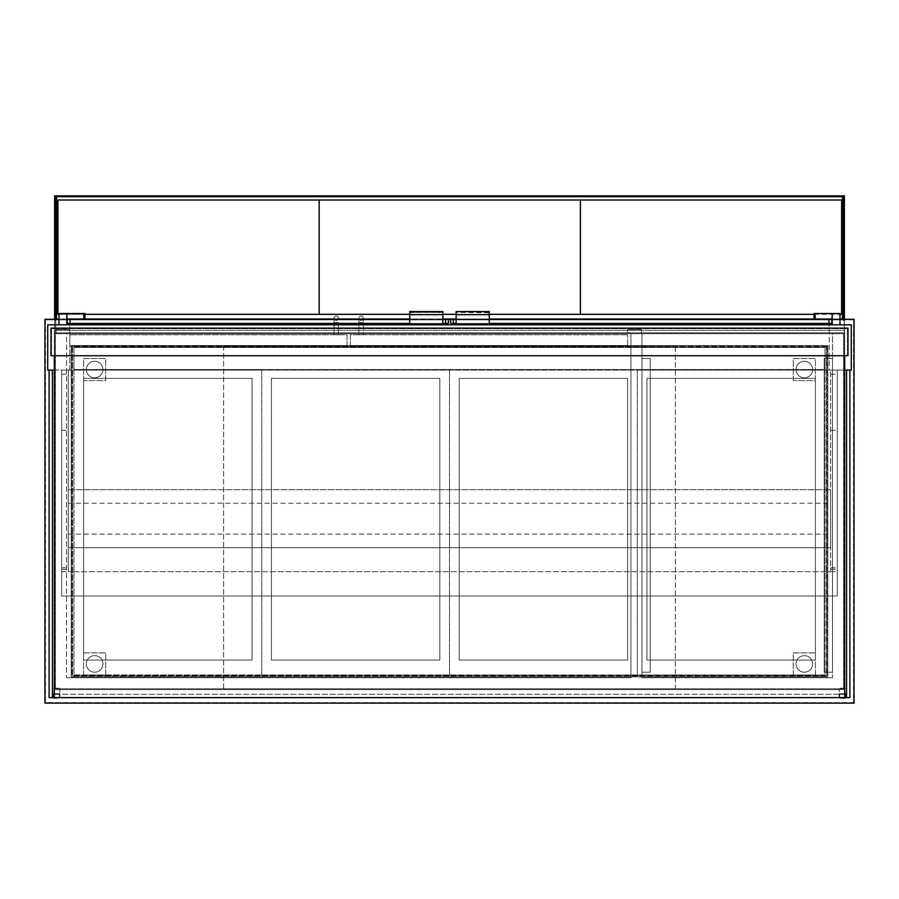 <?xml version="1.0" encoding="UTF-8"?>
<svg xmlns="http://www.w3.org/2000/svg" width="899" height="899" viewBox="0 0 899 899"><rect width="100%" height="100%" fill="white"/><g stroke="black" fill="none" stroke-linecap="round" stroke-linejoin="round"><path stroke-width="0.67" stroke-dasharray="4.5 3.37" d="M844.386 689.612L844.386 332.832L54.614 332.832L54.614 689.612L844.386 689.612L844.386 332.832L54.614 332.832L54.614 689.612L844.386 689.612M71.178 345.531L71.178 676.902L827.822 676.902L827.822 345.531L71.178 345.531L71.178 676.902L827.822 676.902L827.822 345.531L71.178 345.531M69.807 370.107L69.807 324.82L47.714 324.82L47.714 370.107L69.807 370.107L69.807 324.82L829.193 324.82L829.193 370.107L69.807 370.107M829.193 370.107L851.286 370.107L851.286 324.82L829.193 324.82L829.193 370.107M49.097 370.107L52.4 370.107L49.097 370.107L49.097 697.613L52.4 697.613L52.4 370.107M54.333 370.107L844.667 370.107M846.6 370.107L849.903 370.107L849.903 697.613L846.6 697.613L846.6 370.107L849.903 370.107M73.943 347.464L73.943 369.556L825.057 369.556L825.057 347.464L73.943 347.464L73.943 369.556L825.057 369.556L825.057 347.464L73.943 347.464M73.943 370.107L73.943 674.969L261.721 674.969L261.721 370.107L73.943 370.107L73.943 674.969L261.721 674.969L261.721 370.107L73.943 370.107M252.057 378.389L83.607 378.389L83.607 660.057L252.057 660.057L252.057 378.389L83.607 378.389L83.607 660.057L252.057 660.057L252.057 378.389M61.683 370.107L68.313 370.107L68.313 571.697L68.313 370.107L61.683 370.107L61.683 595.992L837.317 595.992L837.317 370.107L837.317 595.992L61.683 595.992L61.683 370.107M830.687 370.107L837.317 370.107L830.687 370.107L830.687 571.697L68.313 571.697L830.687 571.697L830.687 370.107M68.313 547.671L68.313 489.674L68.313 547.671L830.687 547.671L830.687 489.674L830.687 547.671L68.313 547.671M68.313 489.674L830.687 489.674L68.313 489.674M68.313 503.215L830.687 503.215M68.313 534.13L830.687 534.13M51.029 355.746L847.971 355.746L847.971 328.135L51.029 328.135L51.029 355.746M51.58 355.746L847.42 355.746L847.42 328.686L51.58 328.686L51.58 355.746L847.42 355.746L847.42 328.686L51.58 328.686L51.58 355.746M844.667 355.746L844.667 330.349L54.333 330.349L54.333 697.613L844.667 697.613L844.667 330.349L54.333 330.349L54.333 355.746M59.312 697.613L59.862 688.78L59.862 697.613L59.862 694.298L844.667 694.298L844.667 697.613L844.667 694.298L54.333 694.298L54.333 697.613L844.667 697.613L54.333 697.613L54.333 694.298L54.333 697.613L59.312 697.613L59.312 694.298L54.333 694.298L54.333 688.78L54.333 697.613L59.862 697.613L59.862 693.747L54.333 693.747M839.688 697.613L844.667 697.613L839.688 697.613L839.138 688.78L839.138 697.613L839.138 694.298L844.667 694.298L839.138 694.298L839.138 697.613L839.138 693.747L845.217 693.747L845.217 698.163L839.688 698.163L839.688 693.747L845.217 693.747L839.138 693.747L844.667 693.747M59.312 698.163L59.862 688.229L59.862 693.747L53.783 693.747L53.783 698.163L59.312 698.163L59.312 693.747L53.783 693.747L59.312 693.747M54.333 688.229L59.862 688.229L53.783 688.229L53.783 693.747M59.862 688.78L54.333 688.78L59.862 688.78M839.688 693.747L839.688 698.163M844.667 688.229L839.138 688.229L845.217 688.229L845.217 693.747M844.667 697.613L844.667 688.78L844.667 697.613M839.138 688.78L844.667 688.78L839.138 688.78M67.313 319.021L448.399 319.021L448.399 323.438L67.313 323.438L67.313 319.021L84.989 319.021L66.762 319.021L84.989 319.021L66.762 319.021L66.762 313.504L66.762 324.82L59.031 324.82L66.762 324.82L59.031 324.82L66.762 324.82L66.762 313.504L59.031 313.504L59.031 324.82M409.73 312.74L415.259 312.391L415.259 311.571L409.73 311.571L409.73 323.438L442.87 323.438L442.87 324.269L409.73 324.269L409.73 323.438L442.87 323.438L442.87 311.571L437.352 311.571L437.352 312.391L442.87 312.74M409.73 319.021L442.87 319.021M415.259 311.571L437.352 311.571M415.259 312.391L437.352 312.391M409.742 312.391L442.859 312.391M409.73 314.942L442.87 314.942M409.73 323.438L442.87 323.438M84.989 319.021L84.989 313.504L84.989 319.021L84.989 313.504L59.031 313.504L66.762 313.504L66.762 324.82M66.762 313.504L66.762 319.021L66.762 313.504M826.439 346.913L72.561 346.913L72.561 675.52L826.439 675.52L826.439 346.913L72.561 346.913L72.561 675.52L826.439 675.52L826.439 346.913M826.99 346.362L72.01 346.362L72.01 676.07L826.99 676.07L826.99 346.362L72.01 346.362L72.01 676.07L826.99 676.07L826.99 346.362M54.614 319.302L55.716 319.302L55.716 332.832L54.614 332.832L55.716 332.832L55.716 195.858L54.614 195.858L54.614 332.832L54.614 319.302L55.716 319.302L44.95 319.302L44.95 703.142L854.05 703.142L854.05 319.302L843.284 319.302L844.386 319.302L844.386 332.832L844.386 195.858L843.284 195.858L843.284 320.729L844.386 320.729M839.969 319.302L832.238 319.302M831.687 319.302L450.601 319.302M448.399 319.302L67.313 319.302M66.762 319.302L59.031 319.302M842.453 208.017L843.284 208.017L843.284 195.858L55.716 195.858L55.716 319.853L843.284 319.853L45.501 319.853L45.501 702.591L853.499 702.591L853.499 319.853L55.716 319.853L844.386 319.302M843.284 195.858L843.284 320.729M45.501 319.853L45.501 702.591L853.499 702.591L853.499 319.853L45.501 319.853M54.614 208.017L56.547 208.017M55.716 195.858L55.716 208.017M54.614 317.965L55.716 317.965M843.284 332.832L844.386 332.832L843.284 332.832M843.284 317.965L844.386 317.965M843.284 208.017L844.386 208.017M839.969 319.021L450.601 319.021L450.601 323.438L831.687 323.438L831.687 319.021L814.011 319.021L832.238 319.021L814.011 319.021L832.238 319.021L832.238 313.504L832.238 324.82L839.969 324.82L832.238 324.82L839.969 324.82L832.238 324.82L832.238 313.504L839.969 313.504L839.969 324.82M448.399 319.021L59.031 319.021M842.453 196.69L56.547 196.69L56.547 319.021L842.453 319.021L842.453 196.69M841.621 314.324L841.621 200.005L580.394 200.005L580.394 314.324L841.621 314.324M814.011 314.324L839.969 314.324M84.989 324.82L81.674 324.82M84.989 324.269L136.075 324.82M55.446 688.78L55.446 333.653L843.554 333.653L843.554 688.78L55.446 688.78L55.446 333.653L843.554 333.653L843.554 688.78L55.446 688.78M66.492 333.653L630.929 333.653L66.492 333.653L66.492 677.734L66.492 333.653M832.508 333.653L641.976 333.653L832.508 333.653L832.508 677.734L832.508 333.653M832.508 677.734L641.976 677.734L641.976 333.653L641.976 677.734L832.508 677.734M66.492 677.734L630.929 677.734L630.929 333.653L630.929 677.734L66.492 677.734M347.048 345.812L347.048 334.765L69.807 334.765L347.048 334.765L347.048 345.812L69.807 345.812L69.807 334.765L69.807 345.812L347.048 345.812M334.068 334.765L338.496 334.765L334.068 334.765L334.068 322.617L334.068 334.765L338.496 334.765L334.068 334.765M334.068 318.19L334.068 322.617L334.068 318.19A2.214 2.214 0 0 1 336.282 315.987A2.214 2.214 0 0 1 338.496 318.19A2.214 2.214 0 0 1 336.282 320.404A2.214 2.214 0 0 1 334.068 318.19A2.214 2.214 0 0 1 336.282 315.987A2.214 2.214 0 0 1 338.496 318.19A2.214 2.214 0 0 1 336.282 320.404A2.214 2.214 0 0 1 334.068 318.19A2.214 2.214 0 0 1 336.282 315.987A2.214 2.214 0 0 1 338.496 318.19A2.214 2.214 0 0 1 336.282 320.404A2.214 2.214 0 0 1 334.068 318.19M69.807 329.517L69.807 333.653L55.996 333.653L69.807 333.653L55.996 333.653L69.807 333.653L69.807 329.517L55.996 329.517L55.996 333.653L55.996 329.517L69.807 329.517L69.807 333.653L69.807 329.517L55.996 329.517L55.996 333.653L55.996 329.517L69.807 329.517M83.607 674.969L83.607 652.876L105.7 652.876L105.7 674.969L83.607 674.969L83.607 652.876L105.7 652.876L105.7 674.969L83.607 674.969M793.3 674.969L793.3 652.876L815.393 652.876L815.393 674.969L793.3 674.969L793.3 652.876L815.393 652.876L815.393 674.969L793.3 674.969M83.607 380.603L83.607 358.51L105.7 358.51L105.7 380.603L83.607 380.603L83.607 358.51L105.7 358.51L105.7 380.603L83.607 380.603M793.3 380.603L793.3 358.51L815.393 358.51L815.393 380.603L793.3 380.603L793.3 358.51L815.393 358.51L815.393 380.603L793.3 380.603M94.653 655.641A8.282 8.282 0 0 1 101.834 668.069A8.282 8.282 0 0 1 87.484 668.069A8.282 8.282 0 0 1 94.653 655.641A8.282 8.282 0 0 1 101.834 668.069A8.282 8.282 0 0 1 87.484 668.069A8.282 8.282 0 0 1 94.653 655.641M804.347 672.205A8.282 8.282 0 0 1 797.166 659.787A8.282 8.282 0 0 1 811.516 659.787A8.282 8.282 0 0 1 804.347 672.205A8.282 8.282 0 0 1 797.166 659.787A8.282 8.282 0 0 1 811.516 659.787A8.282 8.282 0 0 1 804.347 672.205M94.653 361.274A8.282 8.282 0 0 1 101.834 373.703A8.282 8.282 0 0 1 87.484 373.703A8.282 8.282 0 0 1 94.653 361.274A8.282 8.282 0 0 1 101.834 373.703A8.282 8.282 0 0 1 87.484 373.703A8.282 8.282 0 0 1 94.653 361.274M804.347 377.838A8.282 8.282 0 0 1 797.166 365.41A8.282 8.282 0 0 1 811.516 365.41A8.282 8.282 0 0 1 804.347 377.838A8.282 8.282 0 0 1 797.166 365.41A8.282 8.282 0 0 1 811.516 365.41A8.282 8.282 0 0 1 804.347 377.838M450.601 319.021L831.687 319.021M489.27 323.438L456.13 323.438L456.13 324.269L489.27 324.269L489.27 323.438L456.13 323.438L456.13 314.942L489.27 314.942L489.27 323.438L456.13 323.438M489.27 319.021L456.13 319.021M483.741 312.391L483.741 311.571L489.27 311.571L489.27 312.74L456.141 312.391L456.13 314.942M483.741 311.571L461.648 311.571L461.648 312.391M456.13 312.74L456.13 311.571L461.648 311.571M489.258 312.391L456.141 312.391M489.27 312.74L489.27 314.942M832.238 324.82L832.238 313.504L839.969 313.504L814.011 313.504L814.011 319.021L814.011 313.504L832.238 313.504L832.238 319.021L832.238 313.504L814.011 313.504L814.011 319.021M350.363 345.812L350.363 334.765L627.614 334.765L350.363 334.765L350.363 345.812L627.614 345.812L350.363 345.812M627.614 345.812L627.614 334.765L627.614 345.812M363.342 334.765L358.926 334.765L363.342 334.765L358.926 334.765L363.342 334.765L363.342 318.19A2.214 2.214 0 0 0 361.14 315.987A2.214 2.214 0 0 0 358.926 318.19A2.214 2.214 0 0 0 361.14 320.404A2.214 2.214 0 0 0 363.342 318.19L363.342 334.765M363.342 318.19A2.214 2.214 0 0 0 361.14 315.987A2.214 2.214 0 0 0 358.926 318.19A2.214 2.214 0 0 0 361.14 320.404A2.214 2.214 0 0 0 363.342 318.19A2.214 2.214 0 0 0 361.14 315.987A2.214 2.214 0 0 0 358.926 318.19A2.214 2.214 0 0 0 361.14 320.404A2.214 2.214 0 0 0 363.342 318.19M627.614 329.517L627.614 333.653L641.414 333.653L627.614 333.653L641.414 333.653L627.614 333.653L627.614 329.517L641.414 329.517L641.414 333.653L641.414 329.517L627.614 329.517L627.614 333.653L627.614 329.517L641.414 329.517L641.414 333.653L641.414 329.517L627.614 329.517M261.721 370.107L261.721 674.969L449.5 674.969L449.5 370.107L261.721 370.107L261.721 674.969L449.5 674.969L449.5 370.107L261.721 370.107M439.836 378.389L271.386 378.389L271.386 660.057L439.836 660.057L439.836 378.389L271.386 378.389L271.386 660.057L439.836 660.057L439.836 378.389M449.5 370.107L449.5 674.969L637.279 674.969L637.279 370.107L449.5 370.107L449.5 674.969L637.279 674.969L637.279 370.107L449.5 370.107M627.614 378.389L459.164 378.389L459.164 660.057L627.614 660.057L627.614 378.389L459.164 378.389L459.164 660.057L627.614 660.057L627.614 378.389M832.508 672.205L832.508 358.51L824.226 358.51L832.508 358.51L824.226 358.51L832.508 358.51L824.226 358.51L832.508 358.51L832.508 672.205L824.226 672.205L824.226 358.51L824.226 672.205L832.508 672.205L832.508 358.51L832.508 672.205L824.226 672.205L824.226 358.51L824.226 672.205L832.508 672.205L832.508 358.51L832.508 672.205L824.226 672.205L824.226 358.51L824.226 672.205L832.508 672.205M650.258 672.205L641.976 672.205L641.976 358.51L650.258 358.51L641.976 358.51L650.258 358.51L641.976 358.51L650.258 358.51L641.976 358.51L641.976 672.205L650.258 672.205L650.258 358.51L650.258 672.205L641.976 672.205L641.976 358.51L641.976 672.205L650.258 672.205L650.258 358.51L650.258 672.205L641.976 672.205L641.976 358.51L641.976 672.205L650.258 672.205L650.258 358.51L650.258 672.205M637.279 370.107L637.279 674.969L825.057 674.969L825.057 370.107L637.279 370.107L637.279 674.969L825.057 674.969L825.057 370.107L637.279 370.107M815.393 378.389L646.943 378.389L646.943 660.057L815.393 660.057L815.393 378.389L646.943 378.389L646.943 660.057L815.393 660.057L815.393 378.389M223.615 688.78L223.615 346.362L675.385 346.362L675.385 688.78L223.615 688.78L223.615 346.362L675.385 346.362L675.385 688.78L223.615 688.78M580.394 314.324L580.394 200.005L319.156 200.005L319.156 314.324L580.394 314.324M409.73 314.324L442.87 314.324M456.13 314.324L489.27 314.324M319.156 314.324L319.156 200.005L57.929 200.005L57.929 314.324L319.156 314.324M59.031 314.324L84.989 314.324M61.683 374.198L68.313 374.198M61.683 430.351L68.313 430.351M61.683 567.865L68.313 567.865M61.683 569.337L68.313 569.337M61.683 571.697L68.313 571.697M830.687 374.198L837.317 374.198M830.687 430.351L837.317 430.351M830.687 567.865L837.317 567.865M830.687 569.337L837.317 569.337M830.687 571.697L837.317 571.697M70.077 319.021L70.077 323.438M445.634 319.021L445.634 323.438M83.832 313.504L83.832 319.021M54.614 213.041L55.716 213.041M54.614 320.729L55.716 320.729M843.284 213.041L844.386 213.041M334.068 322.617L338.496 322.617L334.068 322.617M828.923 319.021L828.923 323.438M453.366 319.021L453.366 323.438M815.168 313.504L815.168 319.021M363.342 322.617L358.926 322.617L363.342 322.617M338.496 322.617L338.496 334.765L338.496 322.617M358.926 334.765L358.926 318.19L358.926 334.765"/><path stroke-width="1.35" d="M844.667 370.107L851.286 370.107L851.286 324.82L47.714 324.82L47.714 370.107L54.333 370.107M52.4 370.107L52.4 697.613L49.097 697.613L49.097 370.107M846.6 370.107L846.6 697.613L849.903 697.613L849.903 370.107M51.029 355.746L847.971 355.746L847.971 328.135L51.029 328.135L51.029 355.746M54.333 355.746L54.333 697.613L844.667 697.613L844.667 355.746M54.333 693.747L54.333 688.229M59.862 697.613L53.783 698.163L53.783 693.747M844.667 693.747L844.667 688.229M839.138 697.613L845.217 698.163L845.217 693.747M59.031 324.82L59.031 313.504L66.762 313.504L67.313 323.438L409.73 323.438M67.313 319.021L409.73 319.021M442.87 323.438L448.399 323.438L448.399 319.021L445.634 319.021L445.634 323.438M442.87 319.021L445.634 319.021M409.73 314.605L409.73 324.269L442.87 324.269L442.87 311.571L409.73 311.571L409.73 314.605L442.87 314.605M84.989 319.021L84.989 313.504L66.762 313.504L66.762 324.82M59.031 319.302L44.95 319.302L44.95 703.142L854.05 703.142L854.05 319.302L839.969 319.302M450.601 319.302L448.399 319.302M54.614 319.302L54.614 208.017L55.716 208.017L55.716 319.302L55.716 208.017L56.547 208.017L56.547 319.021L59.031 319.021M54.614 208.017L54.614 195.858L844.386 195.858L844.386 319.302M839.969 319.021L842.453 319.021L842.453 208.017L843.284 208.017L843.284 319.302L843.284 208.017L844.386 208.017M456.13 319.021L448.399 319.021M55.716 195.858L55.716 208.017M843.284 208.017L843.284 195.858M56.547 208.017L56.547 196.69L842.453 196.69L842.453 208.017M839.969 314.324L841.621 314.324L841.621 200.005L580.394 200.005L580.394 314.324L814.011 314.324M136.075 324.82L81.674 324.82M839.969 324.82L839.969 313.504L832.238 313.504L831.687 323.438L489.27 323.438M831.687 319.021L489.27 319.021M456.13 323.438L450.601 323.438L450.601 319.021M489.27 314.605L489.27 324.269L456.13 324.269L456.13 311.571L489.27 311.571L489.27 314.605L456.13 314.605M832.238 324.82L832.238 313.504L814.011 313.504L814.011 319.021M489.27 314.324L580.394 314.324L580.394 200.005L319.156 200.005L319.156 314.324L409.73 314.324M442.87 314.324L456.13 314.324M84.989 314.324L319.156 314.324L319.156 200.005L57.929 200.005L57.929 314.324L59.031 314.324M70.077 319.021L70.077 323.438M83.832 313.504L83.832 319.021M828.923 319.021L828.923 323.438M453.366 319.021L453.366 323.438M815.168 313.504L815.168 319.021"/></g></svg>
